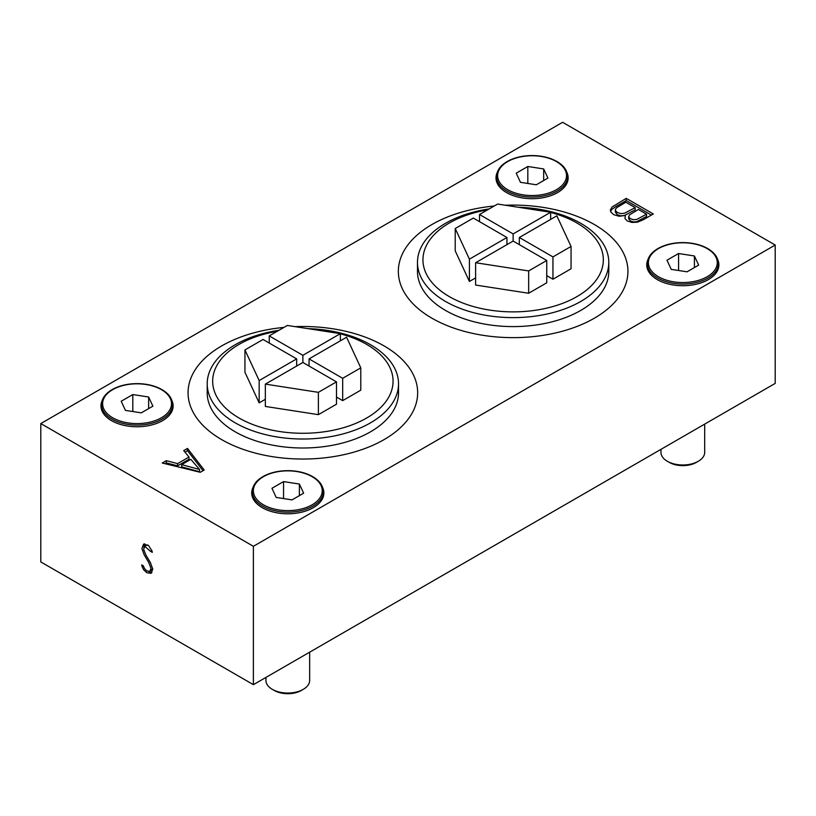 <?xml version="1.0" encoding="UTF-8"?>
<svg xmlns="http://www.w3.org/2000/svg" width="816" height="816" viewBox="0 0 816 816"><rect width="100%" height="100%" fill="white"/><g stroke="black" fill="none" stroke-linecap="round" stroke-linejoin="round"><path stroke-width="1.22" d="M717.743 259.682A36.077 20.828 180 0 1 718.896 264.894A36.077 20.828 180 0 1 682.819 285.722A36.077 20.828 180 0 1 646.741 264.894A36.077 20.828 180 0 1 647.894 259.682M322.718 487.744A36.077 20.828 180 0 1 323.87 492.966A36.077 20.828 180 0 1 287.793 513.794A36.077 20.828 180 0 1 251.716 492.966A36.077 20.828 180 0 1 252.868 487.744M253.388 546.302L40.8 423.565L562.612 122.298L775.2 245.035L253.388 546.302L253.388 684.665L40.8 561.928L40.8 423.565M150.542 551.351L144.769 546.302L143.647 549.433L145.982 555.176L150.389 562.581L152.745 569.078L151.062 573.342L146.849 572.74L143.698 569.813L142.157 566.722L141.698 564.896L143.361 565.855L144.473 568.548L146.829 570.965L149.848 571.302L151.011 568.405L148.675 562.346L144.299 555.053L141.902 548.627L143.606 544.068L148.512 545.506L152.011 550.933L152.276 552.35L150.542 551.351L151.898 550.565M625.342 215.495L619.12 216.26L613.683 214.659L610.949 212.14L610.327 210.161L612.01 207.06L626.239 198.339L653.3 213.965L643.171 219.81L637.408 222.197L631.931 222.431L627.32 220.973L624.974 218.555L625.342 215.495L624.964 218.525M566.998 172.645A36.077 20.828 180 0 1 568.15 177.868A36.077 20.828 180 0 1 532.073 198.696A36.077 20.828 180 0 1 495.995 177.868A36.077 20.828 180 0 1 497.148 172.645M171.972 400.717A36.077 20.828 180 0 1 173.125 405.94A36.077 20.828 180 0 1 137.047 426.768A36.077 20.828 180 0 1 100.97 405.94A36.077 20.828 180 0 1 102.122 400.717M183.722 450.605L187.486 448.433L204.204 470.026L200.257 472.301L162.231 463.019L166.301 460.663L177.613 463.6L188.996 457.021L183.722 450.605M253.388 684.665L775.2 383.398L775.2 245.035M610.552 211.313L612.01 209.284L615.937 206.519L626.239 200.573L626.239 198.339M626.239 200.573L651.362 215.077M638.357 209.457L629.411 214.975L628.708 216.944L630.401 218.719L633.41 219.718L636.664 219.463L646.558 214.19L638.357 209.457M628.657 218.678L630.401 220.942L633.41 221.952L636.664 221.697L646.558 216.424L646.558 214.19M625.841 202.225L616.794 207.601L615.468 209.222L615.611 210.885L617.355 212.517L620.782 213.598L624.505 213.251L635.174 207.621L625.841 202.225M615.346 212.119L617.355 214.751L620.782 215.832L624.505 215.485L635.174 209.845L635.174 207.621M184.967 452.125L187.486 450.667L187.486 448.433M187.486 450.667L203.011 470.72M164.944 463.682L166.301 462.896L166.301 460.663M166.301 462.896L177.613 465.834L177.613 463.6M177.613 465.834L188.996 459.255L188.996 457.021M181.682 464.62L199.553 469.486L190.842 459.337L181.682 464.62L181.682 466.854L199.553 471.719L199.553 469.486M147.788 544.976L146.696 545.18M151.909 572.557L148.716 571.588M143.412 565.998L142.157 566.722M149.797 571.322L152.745 568.854M143.84 547.679L144.677 543.782M309.652 652.178L309.652 680.422A21.869 12.628 180 0 1 303.256 689.347A21.869 12.628 180 0 1 272.33 689.347A21.869 12.628 180 0 1 265.924 680.422L265.924 677.423M283.55 481.593L299.39 484.041L303.634 493.19L292.036 499.882L276.196 497.434L271.952 488.284L283.55 481.593L283.55 498.566M299.39 484.041L299.39 495.638M272.33 689.347L274.258 690.469A19.135 11.047 0 0 0 301.318 690.469L303.256 689.347M704.687 424.106L704.687 452.35A21.869 12.628 180 0 1 698.282 461.285A21.869 12.628 180 0 1 667.355 461.285A21.869 12.628 180 0 1 660.96 452.35L660.96 449.361M678.575 253.521L694.416 255.969L698.659 265.118L687.062 271.81L671.221 269.362L666.978 260.212L678.575 253.521L678.575 270.494M694.416 255.969L694.416 267.566M667.355 461.285L669.293 462.397A19.135 11.047 0 0 0 696.344 462.397L698.282 461.285M132.804 394.556L148.645 397.004L152.888 406.154L141.29 412.845L125.45 410.397L121.207 401.248L132.804 394.556L132.804 411.539M148.645 397.004L148.645 408.602M527.83 166.484L543.67 168.943L547.913 178.082L536.316 184.783L520.475 182.325L516.232 173.186L527.83 166.484L527.83 183.467M543.67 168.943L543.67 180.54M494.251 205.999A114.791 66.28 0 0 0 398.341 271.371A114.791 66.28 0 0 0 513.131 337.64A114.791 66.28 0 0 0 627.932 271.371A114.791 66.28 0 0 0 594.303 224.502A114.791 66.28 0 0 0 505.339 205.244M489.192 208.916A95.656 55.233 0 0 0 417.476 262.385L417.476 271.371A95.656 55.233 0 0 0 513.131 326.594A95.656 55.233 0 0 0 608.797 271.371L608.797 262.385A95.656 55.233 0 0 0 580.778 223.329A95.656 55.233 0 0 0 518.18 207.233M506.95 237.497L473.321 218.076L455.216 228.531L469.424 259.162L506.95 237.497L506.95 244.637M479.512 214.506L513.131 233.927L550.657 212.262L497.617 204.051L479.512 214.506L479.512 221.646M519.323 237.497L552.952 256.907L571.057 246.452L556.838 215.832L519.323 237.497L519.323 244.637M546.761 260.477L513.131 241.067L475.616 262.732L528.656 270.932L546.761 260.477L546.761 282.795L528.656 293.25L475.616 285.049L475.616 262.732M455.216 228.531L455.216 250.849L469.424 281.469L475.616 277.899M469.424 259.162L469.424 281.469M513.131 241.067L513.131 233.927M550.657 212.262L550.657 219.402M546.761 275.655L552.952 279.225L552.952 256.907M552.952 279.225L571.057 268.77L571.057 246.452M528.656 270.932L528.656 293.25M550.657 212.456A90.199 52.071 180 0 1 576.912 222.992A90.199 52.071 180 0 1 565.508 302.206A90.199 52.071 180 0 1 432.072 282.632A90.199 52.071 180 0 1 487.519 209.885M523.77 208.1A90.199 52.071 180 0 1 548.709 211.956M417.476 262.385A95.656 55.233 0 0 0 513.131 317.618A95.656 55.233 0 0 0 608.797 262.385M283.978 327.4A114.791 66.28 0 0 0 188.068 392.771A114.791 66.28 0 0 0 302.869 459.041A114.791 66.28 0 0 0 417.659 392.771A114.791 66.28 0 0 0 384.04 345.902A114.791 66.28 0 0 0 295.066 326.645M278.929 330.317A95.656 55.233 0 0 0 207.203 383.785L207.203 392.771A95.656 55.233 0 0 0 302.869 447.994A95.656 55.233 0 0 0 398.524 392.771L398.524 383.785A95.656 55.233 0 0 0 370.505 344.729A95.656 55.233 0 0 0 307.907 328.634M296.677 358.897L263.048 339.476L244.943 349.931L259.162 380.552L296.677 358.897L296.677 366.037M269.239 335.906L302.869 355.317L340.384 333.662L287.344 325.451L269.239 335.906L269.239 343.046M309.05 358.897L342.679 378.308L360.784 367.853L346.576 337.232L309.05 358.897L309.05 366.037M336.488 381.878L302.869 362.467L265.343 384.122L318.383 392.333L336.488 381.878L336.488 404.195L318.383 414.65L265.343 406.439L265.343 384.122M244.943 349.931L244.943 372.249L259.162 402.869L265.343 399.299M259.162 380.552L259.162 402.869M302.869 362.467L302.869 355.317M340.384 333.662L340.384 340.802M336.488 397.055L342.679 400.625L342.679 378.308M342.679 400.625L360.784 390.17L360.784 367.853M318.383 392.333L318.383 414.65M340.384 333.856A90.199 52.071 180 0 1 366.639 344.383A90.199 52.071 180 0 1 355.235 423.606A90.199 52.071 180 0 1 221.799 404.032A90.199 52.071 180 0 1 277.256 331.276M313.507 329.501A90.199 52.071 180 0 1 338.436 333.356M207.203 383.785A95.656 55.233 0 0 0 302.869 439.018A95.656 55.233 0 0 0 398.524 383.785M252.256 496.577L252.256 491.63A35.527 20.512 0 0 0 287.793 512.142A35.527 20.512 0 0 0 323.32 491.63L323.32 496.577M312.14 476.677A34.435 19.88 180 0 1 296.708 509.939A34.435 19.88 180 0 1 254.531 485.591A34.435 19.88 180 0 1 312.14 476.677M647.292 268.515L647.292 263.558A35.527 20.512 0 0 0 682.819 284.07A35.527 20.512 0 0 0 718.355 263.558L718.355 268.515M707.176 248.605A34.435 19.88 180 0 1 691.733 281.867A34.435 19.88 180 0 1 649.556 257.519A34.435 19.88 180 0 1 707.176 248.605M161.395 389.64A34.435 19.88 180 0 1 145.962 422.912A34.435 19.88 180 0 1 103.785 398.555A34.435 19.88 180 0 1 161.395 389.64M101.51 404.593A35.527 20.512 0 0 0 137.047 425.105A35.527 20.512 0 0 0 172.574 404.593C172.411 398.698 168.861 393.689 161.945 389.589C155.417 385.917 147.635 383.928 138.598 383.642C128.959 383.469 120.513 385.244 113.271 388.967C105.631 393.139 101.714 398.341 101.51 404.593L101.51 409.55M556.43 161.578A34.435 19.88 180 0 1 540.988 194.84A34.435 19.88 180 0 1 498.811 170.493A34.435 19.88 180 0 1 556.43 161.578M496.546 176.531A35.527 20.512 0 0 0 532.073 197.044A35.527 20.512 0 0 0 567.61 176.531C567.436 170.626 563.897 165.628 556.971 161.517C550.443 157.845 542.66 155.866 533.623 155.57C523.994 155.407 515.549 157.182 508.297 160.905C500.667 165.067 496.75 170.279 496.546 176.531L496.546 181.478M628.657 216.546L628.657 218.78M615.335 209.885L615.335 212.119M144.769 546.302L146.707 545.19M252.256 491.63C252.46 485.377 256.377 480.165 264.017 476.003C271.259 472.28 279.704 470.506 289.343 470.669C298.381 470.965 306.163 472.943 312.691 476.626C319.607 480.726 323.156 485.724 323.32 491.63M647.292 263.558C647.496 257.305 651.413 252.093 659.042 247.931C666.295 244.208 674.73 242.434 684.369 242.607C693.406 242.893 701.189 244.882 707.717 248.554C714.643 252.654 718.182 257.662 718.355 263.558M172.574 404.593L172.574 409.55M567.61 176.531L567.61 181.478"/></g></svg>
